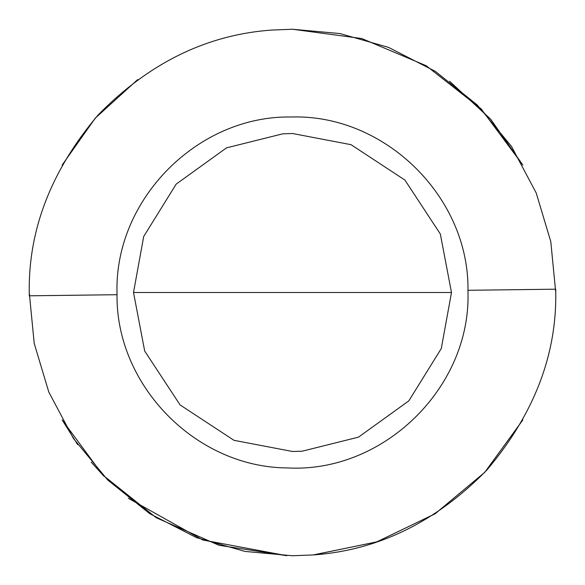 <?xml version="1.0" encoding="UTF-8"?>
<svg xmlns="http://www.w3.org/2000/svg" width="585" height="585" viewBox="0 0 585 585"><rect width="100%" height="100%" fill="white"/><g stroke="black" fill="none" stroke-linecap="round" stroke-linejoin="round"><path stroke-width="0.88" d="M292.5 29.25L361.793 38.537L426.202 65.732L481.177 108.92L522.844 165.058L490.683 119.223L449.558 81.235M313.15 554.938L292.5 555.75L245.035 551.436L196.458 537.608L149.65 513.623L107.728 480.007L73.476 438.545L48.774 391.987L34.222 343.439L29.25 292.5C28.336 229.539 51.29 170.367 98.119 114.974C149.073 62.924 206.98 34.617 271.849 30.062L292.5 29.25L339.965 33.564L388.542 47.392L435.35 71.377L477.272 104.993L511.524 146.455L536.226 193.013L550.778 241.561L555.75 292.5C556.664 355.461 533.71 414.633 486.881 470.026C435.927 522.076 378.02 550.383 313.15 554.938L376.623 541.944L434.999 513.849L484.746 472.344L522.844 419.942L484.833 472.249L435.218 513.71L376.996 541.82L313.67 554.894M286.643 555.684L218.98 545.278L156.29 517.769L102.806 475.027L62.156 419.942L77.644 444.615M286.774 555.684L202.805 539.999L128.283 498.244M104.064 476.329L91.216 462.165M62.156 165.058L95.253 118.163L137.724 79.56M282.796 133.811L292.5 133.512L351.022 144.678L404.922 180.078L440.322 233.978L451.488 292.5L441.295 348.514L408.82 400.879L358.495 437.141L302.204 451.189L292.5 451.488L233.978 440.322L180.078 404.922L144.678 351.022L133.512 292.5L143.705 236.486L176.18 184.121L226.505 147.859L282.796 133.811M467.985 290.292L468 292.5C470.581 388.235 382.78 473.404 287.169 467.92C196.114 467.349 115.962 385.756 117.015 294.708L117 292.5C114.616 199.127 198.008 115.201 291.396 117C384.754 114.031 469.199 196.896 467.985 290.292L555.728 289.195L555.75 292.5M117.015 294.708L29.272 295.805L29.25 292.5M133.512 292.5L451.488 292.5"/></g></svg>
